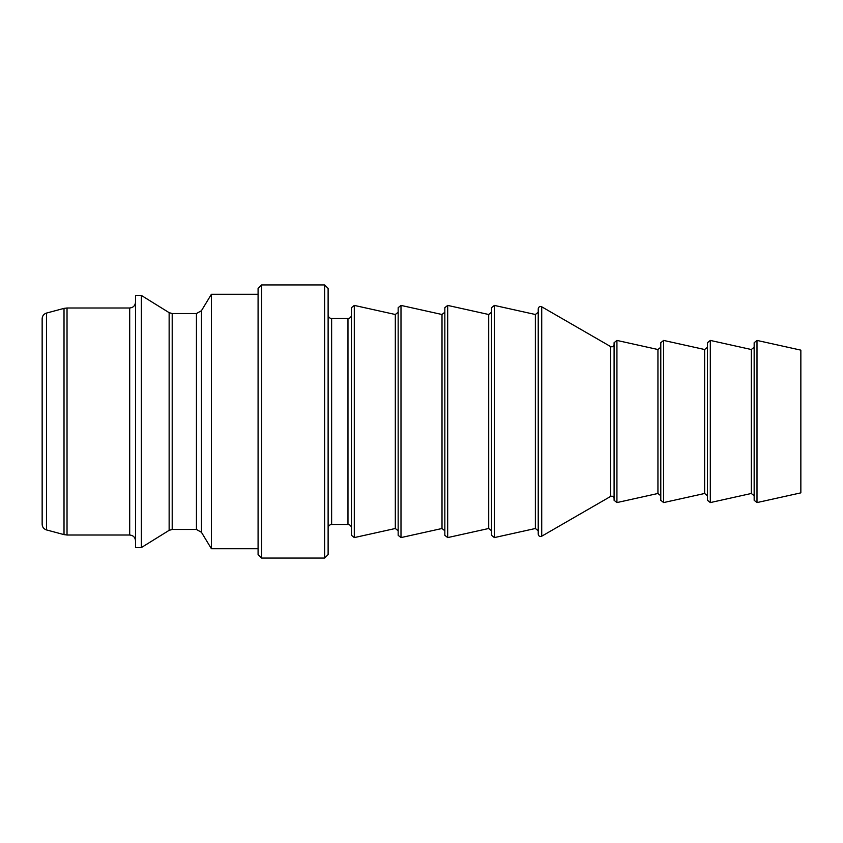<?xml version="1.0" encoding="UTF-8"?>
<svg xmlns="http://www.w3.org/2000/svg" width="843" height="843" viewBox="0 0 843 843"><rect width="100%" height="100%" fill="white"/><g stroke="black" fill="none" stroke-linecap="round" stroke-linejoin="round"><path stroke-width="1.26" d="M757.003 502.576L800.85 492.86L800.85 350.14L757.003 340.424L757.003 502.576L754.158 500.299L754.158 342.701L757.003 340.424M46.481 529.92C43.762 529.014 42.319 527.128 42.15 524.283L42.15 318.717C42.319 315.872 43.762 313.986 46.481 313.08L64.015 308.38L64.015 534.62L46.481 529.92L46.481 313.08M135.533 421.5L135.533 295.44L141.361 295.44L141.361 547.56L135.533 547.56L135.533 421.5M211.403 548.73L211.403 294.27L201.435 310.719L201.435 532.281L211.403 548.73L258.084 548.73M261.593 558.066L258.084 554.568L258.084 288.432L261.593 284.934L261.593 558.066L324.618 558.066L324.618 284.934L261.593 284.934M324.618 284.934L328.117 288.432L328.117 554.568L324.618 558.066M351.468 421.5L351.468 307.684L354.302 305.408L354.302 537.592L351.468 535.316L351.468 421.5M398.159 421.5L398.159 307.684L400.994 305.408L400.994 537.592L398.159 535.316L398.159 421.5M444.841 421.5L444.841 307.684L447.686 305.408L447.686 537.592L444.841 535.316L444.841 421.5M491.532 421.5L491.532 307.684L494.377 305.408L494.377 537.592L491.532 535.316L491.532 421.5M538.224 421.5L538.224 308.823C538.645 306.81 539.815 306.135 541.722 306.799L541.722 536.201C539.815 536.865 538.645 536.19 538.224 534.177L538.224 421.5M614.094 421.5L614.094 342.701L616.928 340.424L616.928 502.576L614.094 500.299L614.094 421.5M660.786 421.5L660.786 342.701L663.62 340.424L663.62 502.576L660.786 500.299L660.786 421.5M707.467 421.5L707.467 342.701L710.312 340.424L710.312 502.576L707.467 500.299L707.467 421.5M67.029 535.01L129.696 535.01L129.696 307.99L67.029 307.99L67.029 535.01L64.015 534.62M201.435 310.719L196.44 313.533L196.44 529.467L172.204 529.467L169.137 530.342L169.137 312.658L141.361 295.44M172.204 529.467L172.204 313.533L169.137 312.658M331.626 524.504L347.969 524.504L347.969 318.496L331.626 318.496L331.626 524.504C329.518 524.694 328.349 525.863 328.117 528.013M354.302 537.592L395.314 528.498L395.314 314.502L354.302 305.408M400.994 537.592L442.006 528.498L442.006 314.502L400.994 305.408M447.686 537.592L488.698 528.498L488.698 314.502L447.686 305.408M494.377 537.592L535.379 528.498L535.379 314.502L494.377 305.408M541.722 536.201L610.595 496.443L610.595 346.557L541.722 306.799M616.928 502.576L657.94 493.482L657.94 349.518L616.928 340.424M663.62 502.576L704.632 493.482L704.632 349.518L663.62 340.424M710.312 502.576L751.324 493.482L751.324 349.518L710.312 340.424M169.137 530.342L141.361 547.56M196.44 313.533L172.204 313.533M258.084 294.27L211.403 294.27M196.44 529.467L201.435 532.281M331.626 318.496C329.518 318.306 328.349 317.137 328.117 314.987M347.969 318.496C350.077 318.306 351.236 317.137 351.468 314.987M347.969 524.504C350.077 524.694 351.236 525.863 351.468 528.013M67.029 307.99L64.015 308.38M129.696 307.99C133.236 307.642 135.186 305.693 135.533 302.152M129.696 535.01C133.236 535.358 135.186 537.307 135.533 540.848M751.324 349.518L754.158 347.232M751.324 493.482L754.158 495.768M704.632 349.518L707.467 347.232M704.632 493.482L707.467 495.768M657.94 349.518L660.786 347.232M657.94 493.482L660.786 495.768M610.595 346.557C612.503 347.221 613.672 346.557 614.094 344.534M610.595 496.443C612.503 495.779 613.672 496.443 614.094 498.466M535.379 314.502L538.224 312.216M535.379 528.498L538.224 530.784M488.698 314.502L491.532 312.216M488.698 528.498L491.532 530.784M442.006 314.502L444.841 312.216M442.006 528.498L444.841 530.784M395.314 314.502L398.159 312.216M395.314 528.498L398.159 530.784"/></g></svg>
